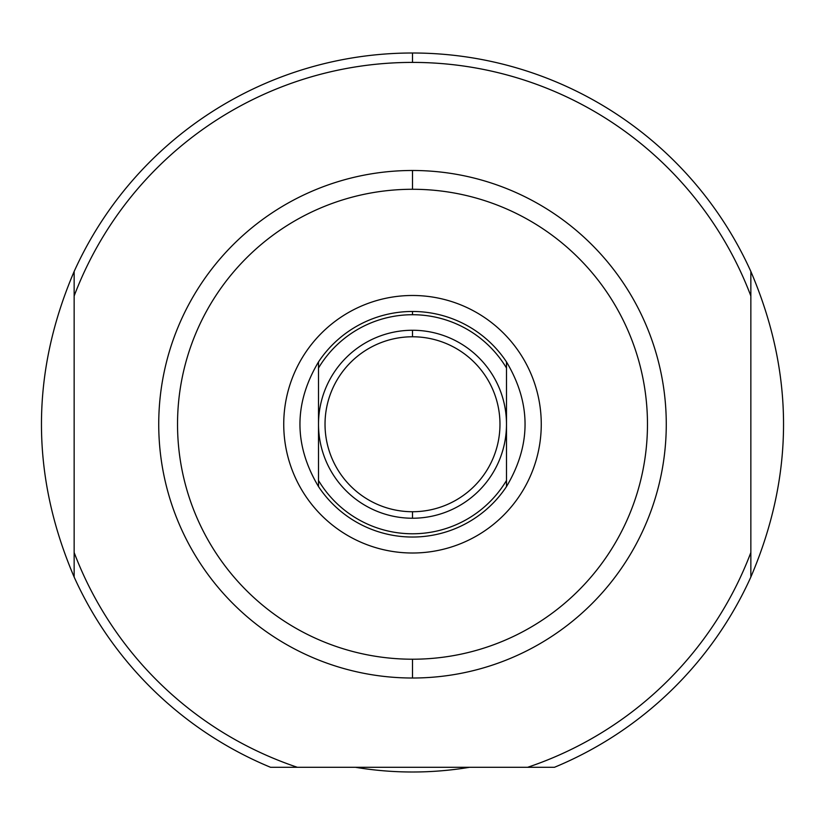 <?xml version="1.0" encoding="UTF-8"?>
<svg xmlns="http://www.w3.org/2000/svg" width="825" height="825" viewBox="0 0 825 825"><rect width="100%" height="100%" fill="white"/><g stroke="black" fill="none" stroke-linecap="round" stroke-linejoin="round"><path stroke-width="1.24" d="M412.5 62.401A361.855 361.855 0 0 0 74.147 295.979L74.147 271.466C30.566 373.323 30.566 475.179 74.147 577.036L74.147 552.513L74.147 577.036A371.25 371.25 0 0 0 270.579 767.302A371.25 371.25 0 0 1 74.147 577.036C30.566 475.179 30.566 373.323 74.147 271.466L74.147 552.513A361.855 361.855 0 0 0 297.392 767.302L527.608 767.302A361.855 361.855 0 0 0 750.853 552.513L750.853 295.979A361.855 361.855 0 0 0 74.147 295.979L74.147 552.513A361.855 361.855 0 0 0 297.392 767.302L554.421 767.302A371.25 371.25 0 0 0 750.853 577.036L750.853 271.466C794.434 373.323 794.434 475.179 750.853 577.036L750.853 552.513L750.853 577.036A371.25 371.25 0 0 1 554.421 767.302L527.608 767.302A361.855 361.855 0 0 0 750.853 552.513L750.853 577.036C794.434 475.179 794.434 373.323 750.853 271.466L750.853 295.979L750.853 271.466A371.25 371.25 0 0 0 74.147 271.466A371.25 371.25 0 0 1 750.853 271.466L750.853 295.979A361.855 361.855 0 0 0 412.5 62.401L412.5 52.996M412.5 170.486A253.77 253.77 0 0 1 666.27 424.246A253.77 253.77 0 0 1 412.5 678.016A253.77 253.77 0 0 1 158.73 424.246A253.77 253.77 0 0 1 412.5 170.486L412.5 189.276A234.97 234.97 0 0 0 177.53 424.246A234.97 234.97 0 0 0 412.5 659.216A234.97 234.97 0 0 0 647.47 424.246A234.97 234.97 0 0 0 412.5 189.276A234.97 234.97 0 0 1 647.47 424.246A234.97 234.97 0 0 1 412.5 659.216L412.5 678.016A253.77 253.77 0 0 0 666.27 424.246A253.77 253.77 0 0 0 412.5 170.486A253.77 253.77 0 0 0 158.73 424.246A253.77 253.77 0 0 0 412.5 678.016M412.5 553.008A128.762 128.762 0 0 0 541.262 424.246A128.762 128.762 0 0 0 412.5 295.484A128.762 128.762 0 0 0 283.738 424.246A128.762 128.762 0 0 0 412.5 553.008A128.762 128.762 0 0 1 283.738 424.246A128.762 128.762 0 0 1 412.5 295.484A128.762 128.762 0 0 1 541.262 424.246A128.762 128.762 0 0 1 412.5 553.008M469.477 767.302A347.758 347.758 0 0 1 355.523 767.302A347.758 347.758 0 0 0 469.477 767.302L464.465 768.096L469.487 767.302M412.5 511.727A87.471 87.471 0 0 0 499.971 424.246A87.471 87.471 0 0 0 412.5 336.775A87.471 87.471 0 0 0 325.029 424.246A87.471 87.471 0 0 0 412.5 511.727L412.5 518.234A93.988 93.988 0 0 1 318.512 424.246A93.988 93.988 0 0 1 412.5 330.258A93.988 93.988 0 0 1 506.488 424.246A93.988 93.988 0 0 1 412.5 518.234A93.988 93.988 0 0 0 506.488 424.246A93.988 93.988 0 0 0 412.5 330.258L412.5 336.775A87.471 87.471 0 0 1 499.971 424.246A87.471 87.471 0 0 1 412.5 511.727A87.471 87.471 0 0 1 325.029 424.246A87.471 87.471 0 0 1 412.5 336.775M412.5 314.717A109.529 109.529 0 0 0 318.512 368.012L318.512 480.49A109.529 109.529 0 0 0 506.488 480.49L506.488 368.012A109.529 109.529 0 0 0 412.5 314.717L412.5 311.468A112.788 112.788 0 0 1 506.488 361.907C531.238 403.466 531.238 445.026 506.488 486.595A112.788 112.788 0 0 1 318.512 486.595C293.762 445.026 293.762 403.466 318.512 361.907A112.788 112.788 0 0 1 412.5 311.468A112.788 112.788 0 0 0 318.512 361.907L318.512 368.012A109.529 109.529 0 0 1 506.488 368.012L506.488 361.907C531.238 403.466 531.238 445.026 506.488 486.595L506.488 361.907A112.788 112.788 0 0 0 412.5 311.468M318.512 480.49L318.512 486.595C293.762 445.026 293.762 403.466 318.512 361.907L318.512 486.595A112.788 112.788 0 0 0 506.488 486.595L506.488 480.49A109.529 109.529 0 0 1 318.512 480.49L318.512 486.595L318.512 480.49M270.579 767.302L297.392 767.302L270.579 767.302M412.5 189.276A234.97 234.97 0 0 0 177.53 424.246A234.97 234.97 0 0 0 412.5 659.216M427.711 771.674L426.463 771.726M414.604 771.994L416.903 771.973M418.358 771.952L420.523 771.911M435.012 771.272L437.384 771.107M460.659 768.653L463.186 768.292M360.546 768.096L359.339 767.91M356.967 767.539L356.018 767.384M318.512 361.907L318.512 368.012L318.512 361.907M412.5 518.234A93.988 93.988 0 0 1 318.512 424.246A93.988 93.988 0 0 1 412.5 330.258M527.608 767.302L554.421 767.302"/></g></svg>
